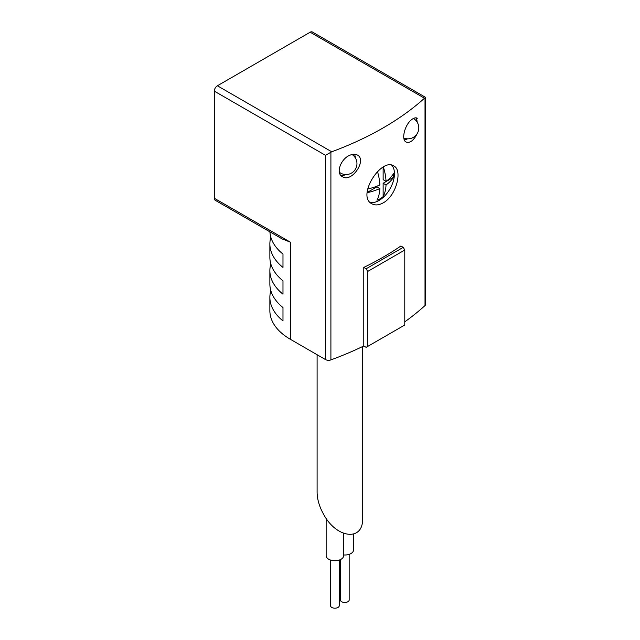 <?xml version="1.0" encoding="UTF-8"?>
<svg xmlns="http://www.w3.org/2000/svg" width="640" height="640" viewBox="0 0 640 640"><rect width="100%" height="100%" fill="white"/><g stroke="black" fill="none" stroke-linecap="round" stroke-linejoin="round"><path stroke-width="0.96" d="M214.296 91.136L325.464 155.312L331.728 151.784A306.12 176.736 0 0 0 424.496 98.224L425.704 97.448L312.344 32A4.376 2.528 120 0 0 310.16 32.216L217.392 85.776A4.376 2.528 120 0 0 214.296 91.136L214.296 198.256A4.376 2.528 120 0 0 215.208 200.256L281.984 238.808M391.744 165.184A21.864 12.624 -60 0 1 392.68 183.064A21.864 12.624 -60 0 1 378.992 200.504A21.864 12.624 -60 0 1 370.136 202.392M377.488 171.584A43.512 25.12 60 0 1 379.856 184.928A43.68 25.216 180 0 1 367.648 188.992M367.152 192.672A43.68 25.216 0 0 0 379.856 188.496A43.512 25.12 60 0 1 376.952 200.192A19.064 11.008 120 0 0 383.136 196.616A43.512 25.12 -120 0 0 386.04 184.928A43.68 25.216 0 0 0 393.432 177.312A19.064 11.008 120 0 0 393.432 173.736A43.68 25.216 180 0 1 386.04 181.36A43.512 25.12 -120 0 0 383.376 167.056M383.136 167.184L383.136 179.688L386.04 181.36M386.04 184.928L383.136 183.256L383.136 196.616M367.16 192.48L376.952 186.824L379.856 188.496M417.384 133.312C413.776 140.456 410.024 143.368 406.128 142.048C400.808 139.656 405.04 124.176 411.84 119.488C414.008 117.856 415.848 117.432 417.352 118.232M349.992 155.192C352.888 153.992 355.36 153.936 357.4 155.032C367.216 159.848 351.824 183.144 342.384 176.664C335.352 173.28 340.92 158.544 349.992 155.192M270.84 290.68A69.968 40.4 0 0 0 269.872 297.368L269.872 310.728A69.968 40.4 0 0 0 290.368 339.296L325.464 359.56A4.376 2.528 0 0 0 330.904 359.904A306.12 176.736 0 0 0 363.784 345.976L366.128 347.328L367.68 346.432L367.68 271.448L366.128 268.776L363.784 267.424L363.784 345.976M367.68 346.432L404.784 325.008L404.784 250.024L403.24 247.352L400.896 246A306.12 176.736 180 0 1 363.784 267.424M404.784 321.832A306.12 176.736 0 0 0 425.016 305.568A4.376 2.528 0 0 0 425.704 304.216L425.704 97.448M383.136 202.896C396.256 195.96 402.944 170.128 393.792 165.944C381.272 157.208 356.264 196.264 371.928 203.816C375.144 205.536 378.88 205.232 383.136 202.896M362.584 346.552L362.584 518.464C363.48 541.432 336.888 538.8 323.768 514.616C319.424 506.936 317.208 499.464 317.104 492.2L317.104 354.728M270.84 237.224A69.968 40.4 0 0 0 269.872 243.904A69.968 40.4 0 0 0 282.984 267.448L282.984 254.088A69.968 40.4 180 0 1 269.912 231.84M270.84 263.952A69.968 40.4 0 0 0 269.872 270.632A69.968 40.4 0 0 0 282.984 294.176L282.984 280.816A69.968 40.4 180 0 1 269.872 257.272L269.872 243.904M269.872 297.368A69.968 40.4 0 0 0 282.984 320.904L282.984 307.544A69.968 40.4 180 0 1 269.872 284L269.872 270.632M281.952 238.856L290.368 242.168L214.296 198.256M425.016 97.84L425.016 305.568M366.128 268.776L403.24 247.352M367.68 271.448L404.784 250.024M326.152 518.392L326.152 555.68A8.744 5.048 0 0 0 334.896 560.728A8.744 5.048 0 0 0 343.648 555.68L343.648 533.416M343.648 554.968A8.744 5.048 0 0 0 353.544 549.968L353.544 534.2M330.528 560.048L330.528 605.664A4.376 2.528 0 0 0 331.808 607.456A4.376 2.528 0 0 0 336.576 608A4.376 2.528 0 0 0 339.272 605.664L339.272 560.048M340.424 559.592L340.424 599.952A4.376 2.528 0 0 0 341.704 601.736A4.376 2.528 0 0 0 346.464 602.288A4.376 2.528 0 0 0 349.168 599.952L349.168 554.336M383.136 183.256L393.432 177.312M340.984 175.52A13.12 7.576 120 0 0 345.648 174.544M355.296 157.816A13.12 7.576 120 0 0 354.448 154.248M339.296 171.888A10.936 6.312 120 0 0 340.568 173.088A10.936 10.936 0 0 0 356.96 163.616A10.936 10.936 0 0 0 352.072 154.504M404.344 139.856A13.12 7.576 120 0 0 407.488 138.832M417.144 122.112A13.12 7.576 120 0 0 415.848 117.832M330.904 152.176L330.904 359.904M290.368 339.296L290.368 242.168M331.728 151.784L217.392 85.776M424.496 98.224L310.16 32.216M325.464 155.312L325.464 359.56M403.848 138.072A10.936 10.936 0 0 0 418.808 127.912A10.936 10.936 0 0 0 413.408 118.48"/></g></svg>
